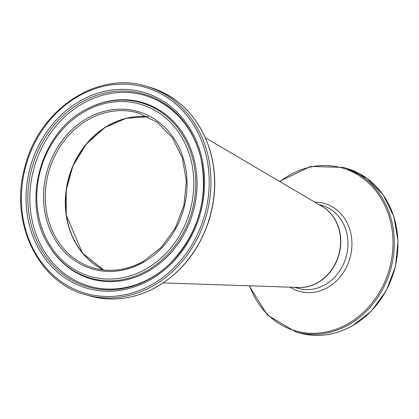 <?xml version="1.0" encoding="UTF-8"?>
<svg xmlns="http://www.w3.org/2000/svg" width="419" height="419" viewBox="0 0 419 419"><rect width="100%" height="100%" fill="white"/><g stroke="black" fill="none" stroke-linecap="round" stroke-linejoin="round"><path stroke-width="0.63" d="M205.415 137.788L322.232 206.546A43.141 37.286 106.2 0 1 338.594 255.176A43.141 37.286 106.2 0 1 298.726 287.465L163.248 282.925M103.771 269.993A80.668 69.727 106.2 0 1 65.553 199.423A80.668 69.727 106.2 0 1 108.867 125.307A80.668 69.727 106.2 0 1 148.268 116.838M297.061 287.408A43.141 37.286 -73.8 0 0 317.576 282.825A43.141 37.286 -73.8 0 0 340.726 243.507A43.141 37.286 -73.8 0 0 320.797 205.703M318.712 204.477L322.211 205.493A43.141 37.286 106.2 0 1 347.927 242.051A43.141 37.286 106.2 0 1 324.762 284.91A43.141 37.286 106.2 0 1 298.139 288.345L294.641 287.329M299.114 332.833C317.036 337.777 334.708 335.499 352.122 326.008L371.417 311.039L386.313 290.597L395.468 266.536L398.05 241.03L393.823 216.393L383.165 194.851L367.028 178.368L346.869 168.454A85.586 73.98 106.2 0 1 397.893 240.977A85.586 73.98 106.2 0 1 351.923 326.019A85.586 73.98 106.2 0 1 299.114 332.833L295.51 331.785A85.586 73.98 -73.8 0 0 348.32 324.971A85.586 73.98 -73.8 0 0 394.284 239.935A85.586 73.98 -73.8 0 0 343.266 167.406L310.537 166.448L279.541 181.417M279.902 181.631A84.738 73.241 106.2 0 1 384.82 205.41A84.738 73.241 106.2 0 1 347.445 324.049A84.738 73.241 106.2 0 1 249.635 285.821M290.137 287.177A45.692 39.496 -73.8 0 0 327.386 287.67A45.692 39.496 -73.8 0 0 351.426 236.667A45.692 39.496 -73.8 0 0 314.831 202.188M103.666 269.983L82.423 252.987L66.228 215.057L66.181 190.252L72.906 166.034L86.319 144.068L104.897 127.538L126.056 118.336L148.174 116.791A80.668 69.727 -73.8 0 0 68.967 176.839A80.668 69.727 -73.8 0 0 103.661 269.977M143.204 261.529A80.668 69.727 106.2 0 1 93.427 267.951A80.668 69.727 106.2 0 1 48.971 171.031A80.668 69.727 106.2 0 1 138.438 113.015L157.293 122.301L172.408 137.778L182.412 158.057L186.366 181.307L183.904 205.404L175.247 228.135L161.184 247.435L143.01 261.54C126.669 270.438 110.145 272.575 93.427 267.951M143.015 262.488A81.962 70.848 -73.8 0 0 158.791 122.091A81.962 70.848 -73.8 0 0 44.11 186.324A81.962 70.848 -73.8 0 0 143.015 262.488M145.618 269.26A89.656 77.494 106.2 0 1 37.432 185.952A89.656 77.494 106.2 0 1 162.871 115.691A89.656 77.494 106.2 0 1 145.618 269.26M151.563 284.752A107.243 92.699 106.2 0 1 22.155 185.098A107.243 92.699 106.2 0 1 172.204 101.058A107.243 92.699 106.2 0 1 151.563 284.752M152.626 286.072A108.537 93.819 -73.8 0 0 210.914 178.232A108.537 93.819 -73.8 0 0 146.215 86.256C97.747 70.575 39.349 109.202 25.156 166.097C8.815 220.965 37.521 282.207 85.649 294.709A108.537 93.819 -73.8 0 0 152.626 286.072M156.229 287.12A108.537 93.819 106.2 0 1 89.252 295.756C111.962 302.026 134.352 299.14 156.423 287.109C181.218 272.68 198.606 250.871 208.583 221.677C216.445 196.867 216.77 172.581 209.558 148.818C198.847 117.116 178.934 96.611 149.819 87.304A108.537 93.819 106.2 0 1 214.518 179.28A108.537 93.819 106.2 0 1 156.229 287.12M149.772 280.086A101.943 88.121 -73.8 0 0 169.391 105.468A101.943 88.121 -73.8 0 0 26.758 185.355A101.943 88.121 -73.8 0 0 149.772 280.086M146.713 270.847A91.279 78.898 -73.8 0 0 190.257 150.971A91.279 78.898 -73.8 0 0 88.32 108.312C41.408 129.859 20.526 201.733 48.588 245.068A91.279 78.898 -73.8 0 0 146.713 270.847M48.588 245.068L48.934 245.649A91.871 79.411 -73.8 0 0 147.703 271.601A91.871 79.411 -73.8 0 0 191.53 150.94A91.871 79.411 -73.8 0 0 88.928 108.002L88.32 108.312M149.714 278.855A100.392 86.78 106.2 0 1 33.138 231.56A100.392 86.78 106.2 0 1 89.771 98.072A100.392 86.78 106.2 0 1 200.905 158.188A100.392 86.78 106.2 0 1 170.371 263.284A100.392 86.78 106.2 0 1 149.714 278.855M200.984 158.513A99.329 85.853 -73.8 0 0 90.913 99.444A99.329 85.853 -73.8 0 0 35.112 231.534A99.329 85.853 -73.8 0 0 150.411 278.221A99.329 85.853 -73.8 0 0 170.612 263.048M346.869 168.454L343.266 167.406M249.211 285.805L267.364 315.057L295.51 331.785M85.649 294.709L89.252 295.756M146.215 86.256L149.819 87.304M200.905 158.188C208.604 198.412 198.428 233.446 170.371 263.284"/></g></svg>
